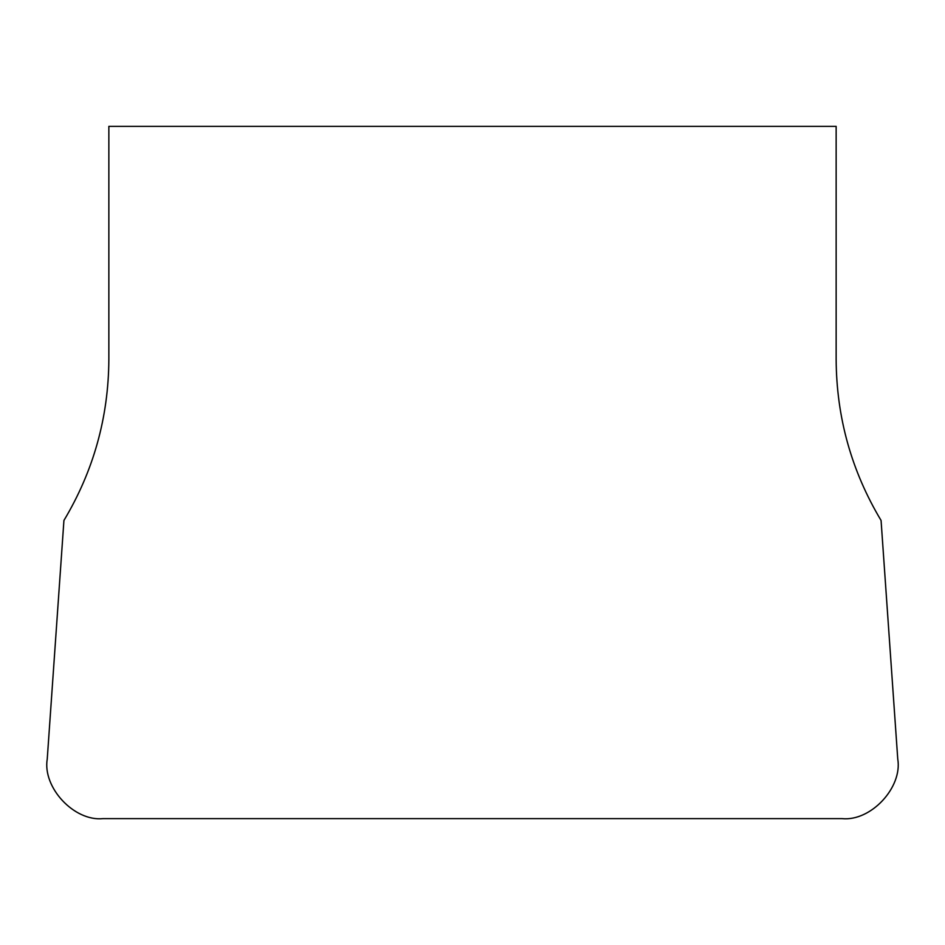 <?xml version="1.0" encoding="UTF-8"?>
<svg xmlns="http://www.w3.org/2000/svg" width="945" height="945" viewBox="0 0 945 945"><rect width="100%" height="100%" fill="white"/><g stroke="black" fill="none" stroke-linecap="round" stroke-linejoin="round"><path stroke-width="0.71" stroke-dasharray="4.72 3.54" d=""/><path stroke-width="1.42" d="M108.852 126.37L836.148 126.37L836.148 359.513C836.479 417.336 851.457 470.976 881.071 520.447L897.75 758.929C902.664 787.468 870.888 821.548 842.066 818.63L102.934 818.63C74.112 821.548 42.336 787.468 47.25 758.929L63.929 520.447C93.543 470.976 108.521 417.336 108.852 359.513L108.852 126.37"/></g></svg>
